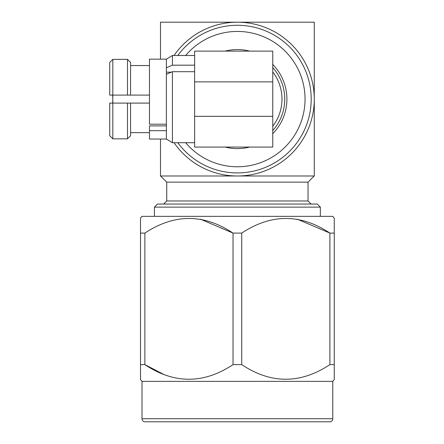 <?xml version="1.0" encoding="UTF-8"?>
<svg xmlns="http://www.w3.org/2000/svg" width="444" height="444" viewBox="0 0 444 444"><rect width="100%" height="100%" fill="white"/><g stroke="black" fill="none" stroke-linecap="round" stroke-linejoin="round"><path stroke-width="0.67" d="M272.755 130.597A47.364 47.364 0 0 0 272.755 67.593M149.467 103.097L130.58 103.097L130.58 135.736L127.5 138.833L112.82 138.833L109.74 135.736L109.74 103.097L112.82 103.097L112.82 138.833L127.5 138.833L127.5 103.097L112.82 103.097L112.82 95.099L127.5 95.099L109.74 95.099L109.74 62.454L112.82 59.363L112.82 95.099M112.82 98.784L112.676 95.099M112.676 103.097L112.82 99.406M166.378 124.203L166.378 59.163L149.467 59.163L149.467 124.203L166.378 124.203M149.467 130.691L166.378 130.691L166.378 139.033L149.467 139.033L149.467 125.885L166.378 125.885M149.467 65.551L130.58 65.551M130.58 95.099L127.5 95.099L127.5 59.363L130.58 62.454L130.58 95.099L149.467 95.099M130.58 132.645L149.467 132.645M171.323 72.167L166.378 72.167M166.378 139.033L166.378 74.309L172.416 71.695L172.416 142.707L166.378 139.033M172.416 55.489L172.416 65.174L166.378 67.782L166.378 59.163L172.416 55.489L194.633 55.489M172.416 65.174L194.633 65.174M194.633 142.707L172.416 142.707M194.633 81.874L272.755 81.874L272.755 51.116L194.633 51.116L194.633 147.075L272.755 147.075L272.755 116.322L194.633 116.322M272.755 81.874L272.755 116.322M127.5 103.097L130.58 103.097M130.58 62.454L127.5 59.363L112.82 59.363L109.74 62.454M109.74 135.736L112.82 138.833M127.5 138.833L130.58 135.736M194.633 71.695L172.416 71.695M272.755 126.263A44.6 44.6 0 0 0 272.755 71.934M188.212 22.2L202.886 22.2M207.559 22.2L214.668 22.2M278.321 22.2L286.558 22.2M314.186 175.991L308.036 182.145L166.733 182.145L160.584 175.991M166.733 182.145L166.733 200.971L308.036 200.971L311.111 204.046M166.733 200.971L163.658 204.046M154.429 207.126L157.509 204.046L317.26 204.046L320.34 207.126L154.429 207.126L154.429 216.35M308.036 182.145L308.036 200.971M177.828 55.489A73.815 73.815 0 0 1 311.2 99.095A73.815 73.815 0 0 1 177.828 142.707M185.648 55.489A67.666 67.666 0 0 1 305.05 99.095A67.666 67.666 0 0 1 185.648 142.707M320.34 207.126L320.34 216.35M140.509 221.118L140.509 233.094L140.509 218.126L142.002 216.35L332.767 216.35L334.26 218.126L334.26 233.094L334.26 222.2M334.26 220.196L334.26 219.419M297.397 219.219L329.898 233.094C300.627 213.608 271.24 213.608 241.741 233.094L241.741 364.624L233.028 364.624L233.028 233.094C203.752 213.608 174.364 213.608 144.872 233.094L144.872 364.624L140.509 364.624L140.509 379.592L140.509 233.094L144.872 233.094M200.527 219.219L233.028 233.094L241.741 233.094M140.509 218.126L140.509 218.831M334.26 379.592L334.26 364.624L334.26 379.592L332.767 381.368L142.002 381.368L140.509 379.592M164.258 374.697L144.872 364.624C174.142 384.11 203.53 384.11 233.028 364.624M142.002 381.368L142.002 418.725L332.767 418.725L332.767 381.368M145.077 421.8L329.692 421.8L145.077 421.8A3.075 3.075 0 0 1 142.002 418.725M329.692 421.8A3.075 3.075 0 0 0 332.767 418.725M329.898 233.094L334.26 233.094L334.26 364.624L329.898 364.624L329.898 233.094M241.741 364.624C271.018 384.11 300.405 384.11 329.898 364.624M174.054 142.707A76.895 76.895 0 0 0 314.28 99.095A76.895 76.895 0 0 0 174.054 55.489M160.489 59.163L160.489 22.2L314.28 22.2L314.28 175.991L160.489 175.991L160.489 139.033M237.385 148.612A49.517 49.517 0 0 0 249.628 147.075A49.517 49.517 0 0 1 225.141 147.075M225.141 51.116A49.517 49.517 0 0 1 249.628 51.116M272.755 64.441A49.517 49.517 0 0 1 272.755 133.749A49.517 49.517 0 0 0 286.902 99.095"/></g></svg>
